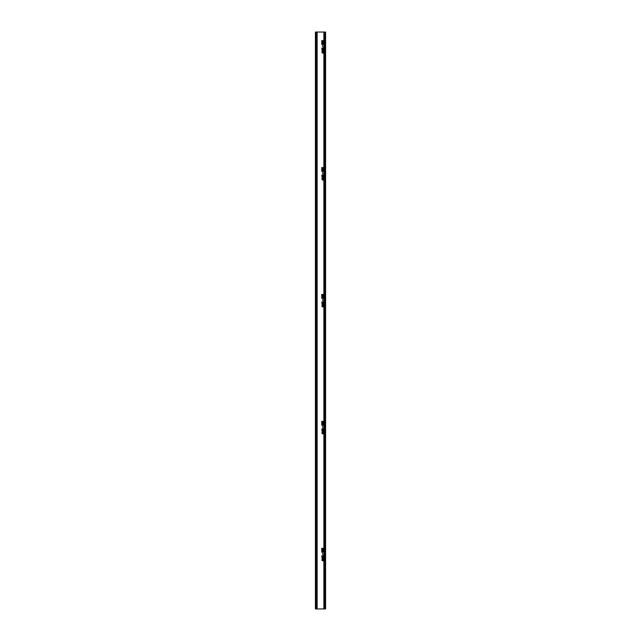 <?xml version="1.0" encoding="UTF-8"?>
<svg xmlns="http://www.w3.org/2000/svg" width="641" height="641" viewBox="0 0 641 641"><rect width="100%" height="100%" fill="white"/><g stroke="black" fill="none" stroke-linecap="round" stroke-linejoin="round"><path stroke-width="0.96" d="M322.744 550.475L323.008 549.89L322.744 550.475M322.287 550.499L322.583 549.89L322.287 550.499M322.415 550.867L323.192 550.563L323.192 549.666L322.111 549.666L322.415 550.867M322.647 549.329A0.441 0.441 0 0 0 323.088 548.888A0.441 0.441 0 0 0 322.647 548.448A0.441 0.441 0 0 0 322.207 548.888A0.441 0.441 0 0 0 322.647 549.329M322.647 548.223L322.647 549.553L322.647 548.223M322.647 552.029A0.441 0.441 0 0 0 323.088 551.581A0.441 0.441 0 0 0 322.647 551.14A0.441 0.441 0 0 0 322.207 551.581A0.441 0.441 0 0 0 322.647 552.029M322.647 552.246L322.647 550.923L322.647 552.246M322.744 423.557L323.008 422.972L322.744 423.557M322.287 423.581L322.583 422.972L322.287 423.581M322.415 423.949L323.192 423.645L323.192 422.748L322.111 422.748L322.415 423.949M322.647 422.411A0.441 0.441 0 0 0 323.088 421.97A0.441 0.441 0 0 0 322.647 421.53A0.441 0.441 0 0 0 322.207 421.97A0.441 0.441 0 0 0 322.647 422.411M322.647 421.305L322.647 422.635L322.647 421.305M322.647 425.111A0.441 0.441 0 0 0 323.088 424.671A0.441 0.441 0 0 0 322.647 424.222A0.441 0.441 0 0 0 322.207 424.671A0.441 0.441 0 0 0 322.647 425.111M322.647 425.328L322.647 424.005L322.647 425.328M322.744 296.639L323.008 296.054L322.744 296.639M322.287 296.663L322.583 296.054L322.287 296.663M322.415 297.031L323.192 296.727L323.192 295.83L322.111 295.83L322.415 297.031M322.647 295.493A0.441 0.441 0 0 0 323.088 295.052A0.441 0.441 0 0 0 322.647 294.612A0.441 0.441 0 0 0 322.207 295.052A0.441 0.441 0 0 0 322.647 295.493M322.647 294.387L322.647 295.717L322.647 294.387M322.647 298.193A0.441 0.441 0 0 0 323.088 297.753A0.441 0.441 0 0 0 322.647 297.304A0.441 0.441 0 0 0 322.207 297.753A0.441 0.441 0 0 0 322.647 298.193M322.647 298.41L322.647 297.087L322.647 298.41M322.744 169.721L323.008 169.136L322.744 169.721M322.287 169.745L322.583 169.136L322.287 169.745M322.415 170.113L323.192 169.809L323.192 168.912L322.111 168.912L322.415 170.113M322.647 168.575A0.441 0.441 0 0 0 323.088 168.134A0.441 0.441 0 0 0 322.647 167.694A0.441 0.441 0 0 0 322.207 168.134A0.441 0.441 0 0 0 322.647 168.575M322.647 167.469L322.647 168.799L322.647 167.469M322.647 171.275A0.441 0.441 0 0 0 323.088 170.835A0.441 0.441 0 0 0 322.647 170.386A0.441 0.441 0 0 0 322.207 170.835A0.441 0.441 0 0 0 322.647 171.275M322.647 171.492L322.647 170.169L322.647 171.492M322.744 42.803L323.008 42.218L322.744 42.803M322.287 42.827L322.583 42.218L322.287 42.827M322.415 43.195L323.192 42.891L323.192 41.994L322.111 41.994L322.415 43.195M322.647 41.657A0.441 0.441 0 0 0 323.088 41.216A0.441 0.441 0 0 0 322.647 40.776A0.441 0.441 0 0 0 322.207 41.216A0.441 0.441 0 0 0 322.647 41.657M322.647 40.551L322.647 41.881L322.647 40.551M322.647 44.357A0.441 0.441 0 0 0 323.088 43.917A0.441 0.441 0 0 0 322.647 43.468A0.441 0.441 0 0 0 322.207 43.917A0.441 0.441 0 0 0 322.647 44.357M322.647 44.574L322.647 43.251L322.647 44.574M322.752 554.697L322.551 553.255L322.752 554.697M322.752 427.779L322.551 426.337L322.752 427.779M322.752 300.861L322.551 299.419L322.752 300.861M322.752 173.943L322.551 172.501L322.752 173.943M323.433 558.559L323.184 559.505L323.376 558.8L322.8 558.591L322.471 559.521L321.878 558.976L323.433 558.559M322.439 429.422L322.119 429.077L321.902 429.919L321.902 428.789L323.152 429.678L323.144 428.813L323.633 429.366L323.152 429.903L322.439 429.422M321.878 430.72L322.752 430.167L323.633 430.72L322.752 431.273L321.878 430.72M322.8 433.941L321.878 433.332L322.319 432.851L322.078 433.34L322.679 433.717L323.056 432.827L323.633 433.356L322.8 433.941M323.433 304.723L323.184 305.669L323.376 304.964L322.8 304.755L322.471 305.685L321.878 305.14L323.433 304.723M322.439 175.586L322.119 175.241L321.902 176.083L321.902 174.953L323.152 175.842L323.144 174.977L323.633 175.53L323.152 176.067L322.439 175.586M321.878 176.884L322.752 176.331L323.633 176.884L322.752 177.437L321.878 176.884M322.8 180.105L321.878 179.496L322.319 179.015L322.078 179.504L322.679 179.881L323.056 178.991L323.633 179.52L322.8 180.105M323.433 552.133L323.561 548.271L323.433 552.133M321.798 552.197L321.734 548.271L321.798 552.197M323.433 425.215L323.561 421.353L323.433 425.215M321.798 425.279L321.734 421.353L321.798 425.279M323.433 298.297L323.561 294.435L323.433 298.297M321.798 298.361L321.734 294.435L321.798 298.361M323.433 171.379L323.561 167.517L323.433 171.379M321.798 171.443L321.734 167.517L321.798 171.443M322.752 47.025L322.551 45.583L322.752 47.025M323.433 50.887L323.184 51.833L323.376 51.128L322.8 50.919L322.471 51.849L321.878 51.304L323.433 50.887M324.723 608.95L315.412 608.95L315.412 32.05L325.588 32.05L325.588 608.95L324.723 608.95L324.723 32.05M321.798 44.525L321.734 40.599L321.798 44.525M323.433 44.461L323.561 40.599L323.433 44.461M322.8 53.187L321.878 52.578L322.319 52.097L322.078 52.586L322.679 52.963L323.056 52.073L323.633 52.602L322.8 53.187M321.878 49.966L322.752 49.413L323.633 49.966L322.752 50.519L321.878 49.966M322.439 48.668L322.119 48.323L321.902 49.165L321.902 48.035L323.152 48.924L323.144 48.059L323.633 48.612L323.152 49.149L322.439 48.668M323.433 177.805L323.184 178.751L323.376 178.046L322.8 177.837L322.471 178.767L321.878 178.222L323.433 177.805M322.8 307.023L321.878 306.414L322.319 305.933L322.078 306.422L322.679 306.799L323.056 305.909L323.633 306.438L322.8 307.023M321.878 303.802L322.752 303.249L323.633 303.802L322.752 304.355L321.878 303.802M322.439 302.504L322.119 302.159L321.902 303.001L321.902 301.871L323.152 302.76L323.144 301.895L323.633 302.448L323.152 302.985L322.439 302.504M323.433 431.641L323.184 432.587L323.376 431.882L322.8 431.673L322.471 432.603L321.878 432.058L323.433 431.641M322.8 560.859L321.878 560.25L322.319 559.769L322.078 560.258L322.679 560.635L323.056 559.745L323.633 560.274L322.8 560.859M321.878 557.638L322.752 557.085L323.633 557.638L322.752 558.191L321.878 557.638M322.439 556.34L322.119 555.995L321.902 556.837L321.902 555.707L323.152 556.596L323.144 555.731L323.633 556.284L323.152 556.821L322.439 556.34M324.106 608.95L324.106 32.05M316.894 608.95L316.894 32.05M322.695 52.634L323.433 52.642L322.695 52.634M322.832 51.28L322.078 51.288L322.832 51.28M323.312 49.734L322.078 49.966L322.752 50.302L323.312 49.734M322.695 179.552L323.433 179.56L322.695 179.552M322.832 178.198L322.078 178.206L322.832 178.198M323.312 176.652L322.078 176.884L322.752 177.22L323.312 176.652M322.695 306.47L323.433 306.478L322.695 306.47M322.832 305.116L322.078 305.124L322.832 305.116M323.312 303.57L322.078 303.802L322.752 304.138L323.312 303.57M322.695 433.388L323.433 433.396L322.695 433.388M322.832 432.034L322.078 432.042L322.832 432.034M323.312 430.488L322.078 430.72L322.752 431.056L323.312 430.488M322.695 560.306L323.433 560.314L322.695 560.306M322.832 558.952L322.078 558.96L322.832 558.952M323.312 557.406L322.078 557.638L322.752 557.974L323.312 557.406M317.127 608.95L317.127 32.05M323.873 608.95L323.873 32.05M316.277 608.95L316.277 32.05"/></g></svg>

